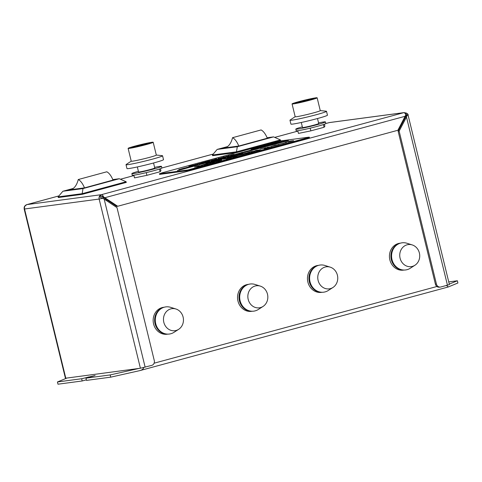 <?xml version="1.0" encoding="UTF-8"?>
<svg xmlns="http://www.w3.org/2000/svg" width="482" height="482" viewBox="0 0 482 482"><rect width="100%" height="100%" fill="white"/><g stroke="black" fill="none" stroke-linecap="round" stroke-linejoin="round"><path stroke-width="0.72" d="M110.721 377.159L86.501 380.394L85.959 378.165L110.179 374.93L110.721 377.159L140.009 370.574C142.07 370.025 143.365 368.953 143.889 367.35M140.009 370.574L448.218 286.989L457.9 283L457.358 280.771L448.742 281.922M66.95 378.039L57.436 381.967L57.979 384.196L82.199 380.967L86.368 379.834M448.314 286.959L446.32 285.326M403.645 120.687A13.797 12.369 82.4 0 0 403.121 120.259M106.877 199.849A13.797 12.369 82.4 0 0 106.504 200.633M105.787 200.15A13.797 12.369 -97.6 0 1 106.197 199.391M85.959 378.165L95.123 375.514L81.657 378.738L57.436 381.967M110.179 374.93L139.244 368.399M449.278 284.109L457.358 280.771M81.657 378.738L82.199 380.967M26.606 204.687A3.651 1.609 74.8 0 1 26.751 204.633A3.651 1.609 74.8 0 1 26.841 204.615L101.431 194.662A3.651 1.609 74.8 0 1 103.546 196.885L117.71 206.26L116.704 206.392L100.672 195.716L99.961 197.084L104.16 199.072L116.999 207.622L154.276 360.554A4.007 3.591 82.4 0 1 151.752 365.38L140.401 368.242L99.153 199.054L24.552 208.989L65.793 378.195L140.401 368.242M117.71 206.26L397.885 130.267L405.85 114.891A3.651 1.609 -105.2 0 0 403.741 112.674L329.146 122.621A3.651 1.609 -105.2 0 0 329.055 122.639A3.651 1.609 -105.2 0 0 328.965 122.669M102.696 198.174L103.636 197.692M65.793 378.195L65.413 378.201L24.166 209.013L24.552 209.007M398.126 131.237L399.138 131.104L436.415 284.031A4.007 3.591 82.4 0 0 440.421 287.061L439.409 287.194A4.007 3.591 -97.6 0 1 435.409 284.169L398.126 131.237L405.591 116.951L405.139 115.921M407.097 115.746L408.14 115.349L449.381 284.537L447.447 285.181L406.471 117.078L407.272 113.734L406.025 112.902L405.85 114.891M440.421 287.061A4.007 3.591 82.4 0 0 440.837 286.977L447.447 285.181M399.138 131.104L406.471 117.078M24.166 209.013L24.172 207.254L24.901 205.838M103.546 196.885L100.672 195.716M405.591 116.951L407.272 113.734M318.56 122.892A15.243 0.801 166.3 0 1 325.422 121.91A15.243 0.801 166.3 0 1 317.307 124.627A15.243 0.801 166.3 0 1 295.803 129.128A15.243 0.801 166.3 0 1 302.347 126.844M295.803 129.128L296.195 130.749A15.243 0.801 -13.7 0 0 297.792 130.718A15.243 0.801 -13.7 0 0 310.197 128.158A15.243 0.801 -13.7 0 0 317.698 126.242A15.243 0.801 -13.7 0 0 323.41 124.573A15.243 0.801 -13.7 0 0 325.814 123.525L329.146 122.621A3.633 3.254 82.4 0 1 329.525 122.542L404.115 112.595A3.633 3.254 82.4 0 0 403.741 112.674L101.431 194.662A3.633 3.254 82.4 0 0 99.141 199.042M296.316 103.112A9.568 0.5 166.3 0 1 304.588 100.804A9.568 0.5 166.3 0 1 312.993 99.045M308.805 100.298A9.568 0.5 166.3 0 1 295.303 103.13A9.568 0.5 166.3 0 1 304.479 100.37A9.568 0.5 166.3 0 1 313.896 98.593A9.568 0.5 166.3 0 1 308.805 100.298M310.269 100.105A12.906 0.675 166.3 0 1 292.062 103.919A12.906 0.675 166.3 0 1 304.443 100.202A12.906 0.675 166.3 0 1 317.144 97.804A12.906 0.675 166.3 0 1 310.269 100.105M317.144 97.804L320.265 110.619A12.906 0.675 166.3 0 1 313.396 112.921A12.906 0.675 166.3 0 1 295.183 116.734L292.062 103.919M320.253 110.571L326.278 111.215A18.804 0.988 166.3 0 1 326.501 111.306A18.804 0.988 166.3 0 1 316.493 114.656A18.804 0.988 166.3 0 1 289.965 120.211A18.804 0.988 166.3 0 1 290.122 120.03L295.171 116.686M326.501 111.306L327.447 115.192A18.804 0.988 166.3 0 1 317.439 118.542A18.804 0.988 166.3 0 1 290.911 124.097L289.965 120.211M317.499 118.53L318.716 123.543A8.345 0.44 166.3 0 1 314.276 125.031A8.345 0.44 166.3 0 1 302.503 127.495L301.28 122.482M310.197 128.158L310.854 130.857L298.454 133.418L297.792 130.718M323.41 124.573L324.067 127.272L310.854 130.857M324.386 124.236L324.874 126.254L324.067 127.272M154.614 167.356A15.243 0.801 166.3 0 1 161.476 166.374A15.243 0.801 166.3 0 1 153.36 169.092A15.243 0.801 166.3 0 1 131.857 173.592A15.243 0.801 166.3 0 1 138.4 171.309M131.857 173.592L132.249 175.213A15.243 0.801 -13.7 0 0 133.851 175.183A15.243 0.801 -13.7 0 0 146.251 172.622A15.243 0.801 -13.7 0 0 153.758 170.706A15.243 0.801 -13.7 0 0 159.464 169.037A15.243 0.801 -13.7 0 0 161.874 167.989L213.237 154.059M132.375 147.576A9.568 0.5 166.3 0 1 140.642 145.269A9.568 0.5 166.3 0 1 149.046 143.509M144.859 144.763A9.568 0.5 166.3 0 1 131.357 147.594A9.568 0.5 166.3 0 1 140.539 144.841A9.568 0.5 166.3 0 1 149.956 143.058A9.568 0.5 166.3 0 1 144.859 144.763M146.323 144.57A12.906 0.675 166.3 0 1 128.116 148.384A12.906 0.675 166.3 0 1 140.497 144.666A12.906 0.675 166.3 0 1 153.198 142.268A12.906 0.675 166.3 0 1 146.323 144.57M153.198 142.268L156.319 155.083A12.906 0.675 166.3 0 1 149.45 157.385A12.906 0.675 166.3 0 1 131.243 161.199L128.116 148.384M156.307 155.035L162.332 155.68A18.804 0.988 166.3 0 1 162.561 155.77A18.804 0.988 166.3 0 1 152.547 159.12A18.804 0.988 166.3 0 1 126.019 164.675A18.804 0.988 166.3 0 1 126.176 164.495L131.231 161.151M162.561 155.77L163.506 159.656A18.804 0.988 166.3 0 1 153.493 163.006A18.804 0.988 166.3 0 1 126.965 168.561L126.019 164.675M153.553 162.994L154.776 168.007A8.345 0.44 166.3 0 1 150.33 169.495A8.345 0.44 166.3 0 1 138.557 171.96L137.34 166.947M146.251 172.622L146.914 175.321L134.508 177.882L133.851 175.183M159.464 169.037L160.126 171.737L146.914 175.321M160.44 168.706L160.934 170.718L160.126 171.737M265.154 145.618A12.177 0.639 166.3 0 1 267.257 144.913L266.45 145.094A14.647 0.771 -13.7 0 0 264.293 145.817L265.172 145.703L263.642 146.251L264.106 146.462M266.004 146.064L272.908 144.142M264.293 145.817L264.317 145.901C262.979 146.528 264.413 146.269 268.613 145.13L268.667 145.347M268.613 145.13L271.233 144.534M264.51 146.04L265.172 145.703C263.961 146.251 264.907 146.1 268.01 145.245L271.179 144.317M265.172 145.703L265.01 146.004M271.209 144.443L274.885 143.594L269.342 145.257L278.566 142.853C274.722 143.949 272.493 144.245 276.921 143.076L267.311 145.13A12.177 0.639 166.3 0 0 265.202 145.835L268.546 145.064M274.885 143.594L269.113 145.287L272.734 144.522M274.168 143.919L276.921 143.076L274.487 143.883M264.293 145.823L258.78 147.323L263.696 146.185M271.3 144.208L268.516 144.871M265.227 145.919L267.383 145.419M258.78 147.323L263.648 146.287M285.675 141.015L272.342 143.817M264.588 145.709L253.9 148.607M276.403 143.058L283.326 141.6L276.644 143.112M276.927 143.076L278.554 142.859M278.825 142.823L279.186 142.774M272.378 144.034L267.263 144.937M268.836 144.317L253.339 148.727L270.691 145.076L286.067 140.907L266.606 145.058M286.88 140.672L272.011 143.781M269.842 144.239L266.811 145.01M266.245 145.154L252.676 148.854M179.087 170.23L268.36 145.932M187.962 169.947L306.956 137.948L308.86 137.159L280.747 140.907L274.939 142.214L161.759 172.911L159.855 173.701L187.962 169.947L188.119 170.598L307.112 138.593L309.48 137.798L309.324 137.153M293.622 140.624L288.122 142.076L289.67 141.425L285.32 142.371L289.959 141.112L293.622 140.624L288.122 142.076M288.296 141.816L285.32 142.371M290.278 141.25L289.308 141.292M286.043 142.515L277.975 144.588L286.525 142.509M278.783 144.648L270.992 146.594L275.12 145.136L278.783 144.648L270.992 146.594M271.39 146.745L267.052 147.323L271.39 146.745M260.328 149.149L265.799 147.667L265.311 148.058L269.396 147.287L264.407 148.384M265.799 147.667L265.486 148.022M255.647 150.42L259.985 149.842L254.58 151.047L256.786 150.354M258.292 150.155L257.828 150.215M255.159 151.149L251.08 152.258L254.116 151.288L247.393 152.655L251.471 151.553L255.159 151.149M253.466 151.462L253.008 151.523M251.966 151.667L251.224 151.764M249.784 152.607L245.7 153.716L248.736 152.746L242.018 154.12L246.097 153.011L249.784 152.607M248.091 152.921L247.628 152.987M246.585 153.125L245.844 153.222M244.38 153.981L236.59 155.927L240.717 154.469L244.38 153.981L236.59 155.927M236.987 156.078L232.908 157.186L235.939 156.216L229.221 157.59L233.3 156.481L236.987 156.078M235.294 156.391L234.83 156.457M233.788 156.596L233.047 156.692M231.589 157.451L226.082 158.897L227.631 158.253L223.287 159.199L227.92 157.939L231.589 157.451L226.082 158.897M226.263 158.638L223.287 159.199M228.239 158.078L227.275 158.114M221.262 160.09L213.038 162.163L221.738 160.078M214.526 162.079L207.676 163.633C206.645 163.79 206.88 163.651 208.375 163.229L214.544 162.163L207.869 163.597M210.538 163.157L207.694 163.717M208.031 163.838L201.163 165.434L204.368 164.326L208.031 163.838L201.163 165.434M202.307 165.483L198.223 166.591L201.259 165.621L194.541 166.995L198.62 165.886L202.307 165.483M200.614 165.802L200.15 165.862M199.108 166.001L198.367 166.097M242.735 153.607L239.476 154.409M240.343 154.077L239.861 154.053M238.801 154.77L234.047 155.626L238.801 154.77M235.692 155.517L231.258 156.56M233.029 156.24L231.613 156.373M229.884 156.825L227.625 157.548M231.059 156.795L228.721 157.361M229.095 157.162L227.191 157.662M224.69 158.229L222.431 158.952M225.865 158.204L223.534 158.771M223.919 158.656L221.997 159.072M222.853 159.096L217.665 160.072L222.853 159.096M219.244 159.982L215.587 160.976L216.611 160.512L213.713 161.145L216.37 160.422L219.244 159.982L215.587 160.976M215.454 160.855L213.713 161.145M215.189 161.175L212.291 161.53L215.189 161.175M210.869 161.946L208.332 162.603L213.52 161.627L208.441 162.675M208.435 162.639L206.175 163.362M209.61 162.615L207.272 163.181M207.64 162.982L205.736 163.482M255.49 148.944L253.044 149.595M252.923 149.565L252.062 149.751M252.134 149.836L248.76 150.752L252.345 149.83M248.272 150.884L247.971 150.944M247.977 150.962L248.483 150.878M241.476 152.523L245.29 151.806L241.488 152.583M243.531 152.155L241.759 152.547M241.675 152.601L240.229 152.969L241.687 152.661M240.904 152.902L240.229 152.969M239.849 153.162L236.264 154.083L240.066 153.162M236.614 154.065L234.168 154.71M234.047 154.686L232.92 154.843M233.891 154.8L230.438 155.716M229.083 156.017L228.691 156.017L229.083 156.017M228.185 156.439L226.245 156.65L228.185 156.439M227.052 156.656L224.196 157.325M224.992 157.216L222.136 157.879M222.949 157.861L221.009 158.072L222.949 157.861M221.816 158.078L219.406 158.698M219.635 158.668L217.713 158.964M217.882 159.12L214.297 160.042L218.099 159.12M214.665 160.108L212.731 160.319L214.665 160.108M212.044 160.723L211.212 160.723M209.658 161.476L207.2 161.753L209.658 161.476M208.254 161.705L205.477 162.44M205.525 162.476L203.344 163.067M203.055 163.145L201.121 163.549M199.584 164.067L201.229 163.669L198.795 164.037M197.222 164.663L195.331 165.109L197.24 164.717M196.897 164.85L195.903 164.965M197.054 164.717L196.053 164.952M194.758 165.254L192.788 165.79L194.348 165.519M194.559 165.465L193.312 165.669M193.023 165.91L191.131 166.35M190.944 166.338L190.239 166.531M191.999 165.941L189.812 166.531L191.487 166.26M190.257 166.603L188.83 166.874L190.257 166.603M189.028 167.037L186.763 167.356L189.028 167.037M186.655 167.561L183.763 168.194M183.383 168.338L181.413 168.875L182.973 168.604M183.184 168.549L181.431 168.959M181.714 168.905L178.822 169.531M234.077 154.324L231.595 154.897M231.752 154.957L229.48 155.487M229.757 155.493L228.438 155.572M228.926 155.722L226.438 156.295M226.6 156.355L224.329 156.885M224.606 156.891L223.287 156.969M223.775 157.12L221.286 157.692M221.449 157.753L219.177 158.283M219.455 158.289L218.135 158.367M216.545 158.909L215.858 159.006L216.532 158.843M215.647 159.271L214.683 159.307M214.153 159.644L211.116 160.464M210.507 160.633L208.043 161.476M207.893 161.41L210.688 160.627M208.007 161.476L207.314 161.572L207.989 161.404M207.29 161.609L204.061 162.374M206.332 161.771L207.368 161.536M202.368 162.645L204.977 162.06M202.072 162.838L201.542 162.862M201.319 163.121L200.97 163.187M200.976 163.217L201.506 163.121M197.722 164.097L194.68 164.922M190.83 165.772L194.686 164.934L188.823 166.32L191.227 165.941M193.24 165.398L192.842 165.23M250.977 149.197L252.731 149.167L270.697 145.389L286.706 141.045L288.604 140.413L286.85 140.443L268.884 144.22L252.875 148.564L250.977 149.197L252.676 148.95L270.643 145.172L288.549 140.196M159.391 173.707L159.548 174.351L160.012 174.345L188.119 170.598M292.598 140.852L288.748 141.81L292.598 140.852M291.947 141.027L288.766 141.901M286.025 142.431L278.457 144.576M283.802 143.25L279.09 144.317L283.802 143.25M285.76 142.6L279.108 144.401M278.704 144.323L279.09 144.317M274.848 145.263L271.619 146.335L277.759 144.877L274.848 145.263L271.643 146.42M272.065 146.124L271.619 146.335M277.114 145.052L274.867 145.353M271.366 146.661L270.739 146.926M270.715 146.835L267.052 147.323M269.372 147.203L264.859 148.516M264.835 148.432L264.088 148.637M257.81 150.131L254.954 150.999M254.936 150.908L254.556 150.962M259.961 149.757L256.46 150.794M256.436 150.709L256.062 150.758M251.2 151.679L247.79 152.692M247.772 152.607L247.393 152.655M252.984 151.438L249.58 152.457M249.555 152.372L249.182 152.42M255.141 151.065L251.08 152.258M251.062 152.167L250.682 152.222M245.82 153.137L242.416 154.156M242.392 154.065L242.018 154.12M247.609 152.896L244.199 153.915M244.175 153.83L243.802 153.879M249.76 152.523L245.7 153.716M245.681 153.625L245.308 153.68M240.446 154.595L237.216 155.662L243.356 154.204L240.446 154.595L237.24 155.752M237.662 155.457L237.216 155.662M242.711 154.379L240.464 154.68M233.029 156.608L229.619 157.626M229.595 157.536L229.221 157.59M234.812 156.367L231.402 157.385M231.378 157.301L231.005 157.349M236.963 155.993L232.908 157.186M232.884 157.096L232.511 157.15M230.559 157.674L226.715 158.638L230.559 157.674M229.914 157.855L226.733 158.723M221.244 160.006L219.28 160.892M219.256 160.807L215.333 161.765M220.955 160.175L213.827 161.976M213.803 161.892L213.02 162.073M207.007 164.067L204.061 164.79L207.007 164.067M205.459 164.272L201.789 165.169L205.459 164.272M206.362 164.242L204.079 164.874M204.808 164.446L201.813 165.254M198.343 166.013L194.933 167.031M194.915 166.941L194.541 166.995M200.132 165.772L196.722 166.79M196.698 166.706L196.325 166.754M202.283 165.398L198.223 166.591M198.204 166.507L197.831 166.555M239.132 154.589L239.458 154.324M242.054 153.758L239.548 154.385L242.054 153.758M241.404 153.933L239.566 154.469M238.783 154.68L234.318 155.68M231.143 156.644L231.589 156.288M230.221 156.975L230.625 156.855M227.606 157.457L228.155 157.343M225.028 158.385L225.431 158.265M222.413 158.867L222.961 158.753M220.208 159.415L217.936 160.126M221.395 159.259L219.129 159.964M222.829 159.006L220.129 159.831M218.563 160.132L215.996 160.771L218.563 160.132M217.912 160.307L216.014 160.855M215.165 161.084L214.755 161.289M214.731 161.205L212.291 161.53M212.062 161.789L209.797 162.494M213.496 161.536L210.797 162.362M208.766 162.796L209.176 162.675M206.151 163.278L206.706 163.163M177.382 170.495L179.069 170.146M255.032 149.046L253.321 149.474L255.032 149.046M252.11 149.745L248.76 150.752M251.122 150.113L249.025 150.583L251.122 150.113M251.996 149.824L249.049 150.673M248.254 150.794L247.393 151.24M247.368 151.149L245.627 151.577M248.122 150.872L244.97 151.722M244.946 151.631L244.597 151.716M245.266 151.716L243.657 152.246M243.639 152.155L243.229 152.27M242.627 152.433L241.084 152.945M239.831 153.077L236.481 154.077M238.843 153.445L236.746 153.915L238.843 153.445M239.56 153.24L236.77 153.999M236.156 154.162L234.445 154.589L236.156 154.162M232.143 155.077L233.439 154.903L230.727 155.638M232.782 155.077L232.161 155.162M229.058 155.927L228.691 156.017M227.878 156.433L226.245 156.65M222.642 157.855L221.009 158.072M217.864 159.036L214.514 160.036M216.876 159.397L214.779 159.873L216.876 159.397M217.599 159.199L214.803 159.958M214.357 160.102L212.731 160.319M213.321 160.337L211.773 160.771M211.026 160.831L211.399 160.759M209.64 161.386L208.622 161.603M208.604 161.518L207.2 161.753M207.579 161.922L207.965 161.807M207.055 162.054L206.688 162.127M206.868 162.018L207.338 161.88M206.218 162.181L205.742 162.277M203.573 162.796L205.507 162.386L203.332 163.024M205.109 162.591L203.344 163.012M203.753 162.862L203.32 162.922M201.102 163.464L203.03 163.061L200.867 163.735M202.639 163.259L200.874 163.681M201.283 163.531L200.849 163.597M200.946 163.747L199.56 163.982M197.873 164.573L196.572 165.013M195.626 165.031L196.053 164.946M195.879 164.88L195.355 165.193M192.806 165.874L193.288 165.585M194.113 165.471L194.475 165.368M193.457 165.633L193.065 165.712M192.342 166.055L192.722 165.941M193.005 165.82L192.517 166.121M190.233 166.513L189.022 166.935M188.986 166.983L188.414 167.23M188.396 167.14L186.763 167.356M185.98 167.778L186.371 167.664M185.462 167.911L185.094 167.983M185.275 167.875L185.745 167.736M184.624 168.037L184.142 168.134M181.431 168.953L181.919 168.67M182.738 168.555L183.1 168.453M182.082 168.718L181.69 168.796M181.039 169.122L181.425 169.001M180.515 169.254L180.148 169.327M180.328 169.218L180.798 169.074M179.678 169.381L179.202 169.477M216.526 158.825L216.02 158.94M216.532 159.006L215.502 159.385M215.478 159.295L215.117 159.391M213.207 159.891L211.453 160.283L213.207 159.891M213.791 159.741L211.478 160.367M210.483 160.548L206.645 161.482M209.519 160.886L207.748 161.289L209.519 160.886M210.146 160.729L207.766 161.374M207.983 161.392L207.495 161.5M207.362 161.494L207.019 161.681M207.001 161.59L205.513 161.789M205.049 161.916L205.977 161.964M205.953 161.88L204.464 162.374M204.44 162.289L204.013 162.404M201.301 163.037L200.458 163.464M200.44 163.38L198.747 163.79M201.09 163.127L198.319 163.892M198.301 163.808L197.897 163.904M196.77 164.344L195.023 164.742L196.77 164.344M197.361 164.199L195.041 164.826M194.686 164.934L188.823 166.32M265.992 145.233L252.797 148.83M286.766 140.708L272.125 143.769M269.546 144.311L268.872 144.492M271.312 144.269L272.107 144.094M267.257 144.913L271.468 144.004M73.216 188.45L62.871 191.258L83.006 188.57L82.157 193.674L58.111 196.885L58.274 197.53L82.314 194.324L126.29 182.395L126.133 181.75L82.157 193.674L82.314 194.324M72.499 188.932L68.589 189.992L84.615 187.853L113.005 180.075M83.006 188.57L119.265 178.738L112.806 179.599M62.871 191.258L58.111 196.885M126.133 181.75L119.265 178.738M113.035 180.148A14.346 6.314 74.8 0 0 106.799 171.791L78.253 179.533A14.346 6.314 74.8 0 1 84.483 187.872M70.553 189.727A36.542 16.075 -105.2 0 0 70.709 189.685A36.542 16.075 -105.2 0 0 78.253 179.533M227.516 146.6L217.171 149.408L237.307 146.721L236.457 151.824L212.411 155.035L212.574 155.68L236.614 152.475L280.59 140.545L280.434 139.9L236.457 151.824L236.614 152.475M226.799 147.082L222.889 148.143L238.921 146.004L267.305 138.226M237.307 146.721L273.565 136.888L267.106 137.75M217.171 149.408L212.411 155.035M280.434 139.9L273.565 136.888M267.335 138.298A14.346 6.314 74.8 0 0 261.099 129.941L232.553 137.683A14.346 6.314 74.8 0 1 238.783 146.022M224.853 147.878A36.542 16.075 -105.2 0 0 225.01 147.835A36.542 16.075 -105.2 0 0 232.553 137.683M167.844 334.128L167.14 334.219A13.574 12.171 -97.6 0 1 153.282 322.374A13.574 12.171 -97.6 0 1 163.555 307.311L164.254 307.215M167.459 334.116A13.574 12.171 -97.6 0 1 154.752 322.175A13.574 12.171 -97.6 0 1 163.886 307.323M178.647 329.339L173.978 332.339A13.689 12.267 -97.6 0 1 155.433 322.084A13.689 12.267 -97.6 0 1 170.646 307.329L175.936 309.004A11.128 9.977 -97.6 0 1 183.106 317.066A11.128 9.977 -97.6 0 1 178.647 329.339A11.128 9.977 -97.6 0 1 163.573 321A11.128 9.977 -97.6 0 1 175.936 309.004M252.225 311.239L251.526 311.336A13.574 12.171 -97.6 0 1 237.668 299.485A13.574 12.171 -97.6 0 1 247.935 284.422L248.634 284.326M251.845 311.227A13.574 12.171 -97.6 0 1 239.132 299.292A13.574 12.171 -97.6 0 1 248.266 284.44M263.033 306.45L258.364 309.45A13.689 12.267 -97.6 0 1 239.819 299.202A13.689 12.267 -97.6 0 1 255.026 284.446L260.322 286.115A11.128 9.977 -97.6 0 1 267.486 294.177A11.128 9.977 -97.6 0 1 263.033 306.45A11.128 9.977 -97.6 0 1 247.953 298.117A11.128 9.977 -97.6 0 1 260.322 286.115M322.145 292.279L321.44 292.369A13.574 12.171 -97.6 0 1 307.582 280.524A13.574 12.171 -97.6 0 1 317.855 265.455L318.554 265.365M321.759 292.267A13.574 12.171 -97.6 0 1 309.052 280.325A13.574 12.171 -97.6 0 1 318.186 265.474M332.948 287.489L328.278 290.489A13.689 12.267 -97.6 0 1 309.733 280.235A13.689 12.267 -97.6 0 1 324.946 265.48L330.236 267.155A11.128 9.977 -97.6 0 1 337.406 275.216A11.128 9.977 -97.6 0 1 332.948 287.489A11.128 9.977 -97.6 0 1 317.873 279.15A11.128 9.977 -97.6 0 1 330.236 267.155M404.115 270.047L403.416 270.137A13.574 12.171 -97.6 0 1 389.558 258.292A13.574 12.171 -97.6 0 1 399.825 243.223L400.524 243.133M403.729 270.034A13.574 12.171 -97.6 0 1 391.023 258.093A13.574 12.171 -97.6 0 1 400.156 243.241M414.924 265.257L410.254 268.257A13.689 12.267 -97.6 0 1 391.703 258.003A13.689 12.267 -97.6 0 1 406.916 243.247L412.212 244.922A11.128 9.977 -97.6 0 1 419.376 252.984A11.128 9.977 -97.6 0 1 414.924 265.257A11.128 9.977 -97.6 0 1 399.843 256.918A11.128 9.977 -97.6 0 1 412.212 244.922M154.107 363.199L436.897 286.501M88.218 376.96L88.351 377.514M104.16 199.072L145.142 367.176M104.895 197.716L405.205 116.27M24.552 208.989A3.633 3.254 82.4 0 1 26.841 204.615L58.937 195.909M120.404 179.238L133.942 175.562L120.398 179.232M274.704 137.388L297.888 131.098L274.698 137.382M435.409 284.169L436.415 284.031M102.853 198.265L99.153 199.054M193.776 168.64L193.933 169.29M306.956 137.948L307.112 138.593M159.855 173.701L160.012 174.345M24.455 206.495L26.751 204.633L58.949 195.897M161.476 166.374L161.874 167.989L213.249 154.047M325.422 121.91L325.814 123.525L329.525 122.542M408.14 115.349C408.453 114.12 407.115 113.204 404.115 112.595"/></g></svg>
